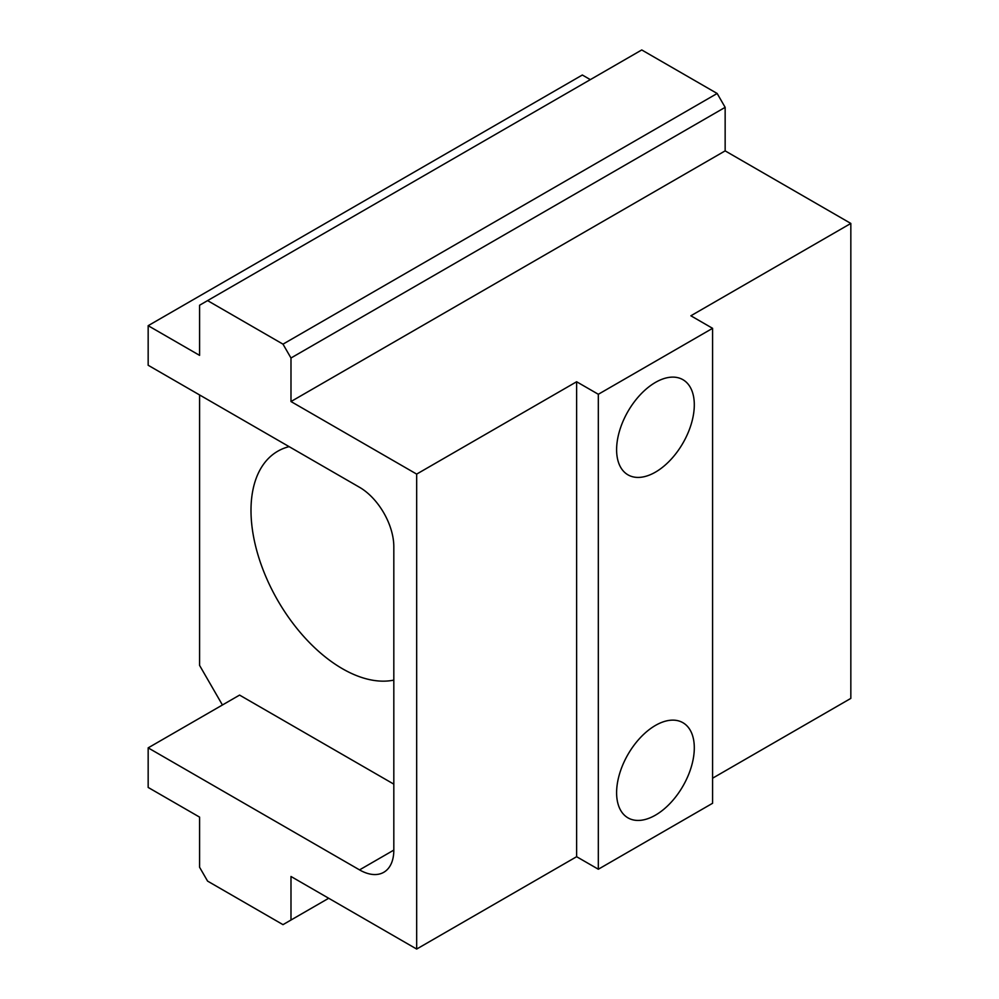 <?xml version="1.0" encoding="UTF-8"?>
<svg xmlns="http://www.w3.org/2000/svg" width="999" height="999" viewBox="0 0 999 999"><rect width="100%" height="100%" fill="white"/><g stroke="black" fill="none" stroke-linecap="round" stroke-linejoin="round"><path stroke-width="1.5" d="M655.456 815.147A54.933 31.718 120 0 0 691.345 766.733A54.933 31.718 120 0 0 682.929 722.714A54.933 31.718 120 0 0 655.456 725.424A54.933 31.718 120 0 0 619.567 773.838A54.933 31.718 120 0 0 627.984 817.869A54.933 31.718 120 0 0 655.456 815.147M655.456 472.127A54.933 31.718 120 0 0 691.345 423.713A54.933 31.718 120 0 0 682.929 379.695A54.933 31.718 120 0 0 655.456 382.405A54.933 31.718 120 0 0 619.567 430.819A54.933 31.718 120 0 0 627.984 474.85A54.933 31.718 120 0 0 655.456 472.127M393.818 680.107A129.258 74.625 60 0 1 342.395 668.706A129.258 74.625 60 0 1 257.954 554.795A129.258 74.625 60 0 1 277.772 451.211A129.258 74.625 60 0 1 289.123 446.64M598.326 394.28L598.326 869.23L712.587 803.271L712.587 328.321L598.326 394.28L576.623 381.755L416.67 474.1L290.984 401.536L290.984 358.004L282.992 344.156L207.58 300.612L199.588 305.232L199.588 355.369L148.164 325.686L582.33 75.012L590.334 79.633M148.164 325.686L148.164 365.259L359.54 487.3A48.476 27.984 60 0 1 393.818 546.665L393.818 850.099A48.476 27.984 60 0 1 383.778 872.289A48.476 27.984 60 0 1 359.54 869.892L148.164 747.864L148.164 787.437L199.588 817.12L199.588 867.257L207.58 881.106L282.992 924.649L290.984 920.029L290.984 876.485L416.67 949.05L416.67 474.1M712.587 328.321L690.871 315.784L850.836 223.439L850.836 698.388L712.587 778.209M576.623 381.755L576.623 856.705L416.67 949.05M199.588 394.942L199.588 665.409L222.427 704.982M850.836 223.439L725.149 150.874L725.149 107.343L717.157 93.481L641.745 49.95L207.58 300.612M393.818 784.14L239.573 695.092L148.164 747.864M290.984 920.029L328.696 898.263M598.326 869.23L576.623 856.705M282.992 344.156L717.157 93.481M290.984 358.004L725.149 107.343M290.984 401.536L725.149 150.874M393.818 850.099L359.54 869.892"/></g></svg>
